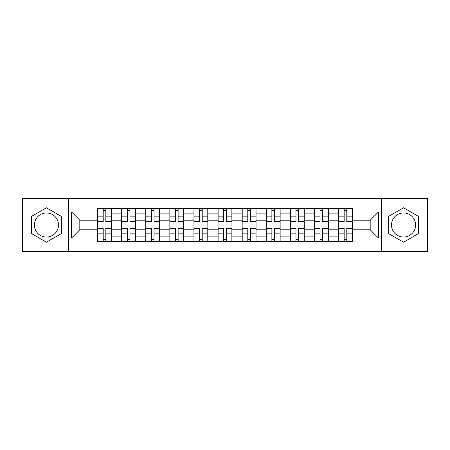 <?xml version="1.0" encoding="UTF-8"?>
<svg xmlns="http://www.w3.org/2000/svg" width="450" height="450" viewBox="0 0 450 450"><rect width="100%" height="100%" fill="white"/><g stroke="black" fill="none" stroke-linecap="round" stroke-linejoin="round"><path stroke-width="0.67" d="M46.44 237.049A12.049 12.049 0 0 1 34.391 225A12.049 12.049 0 0 1 46.44 212.951A12.049 12.049 0 0 1 58.489 225A12.049 12.049 0 0 1 46.44 237.049M403.56 237.049A12.049 12.049 0 0 1 391.511 225A12.049 12.049 0 0 1 403.56 212.951A12.049 12.049 0 0 1 415.609 225A12.049 12.049 0 0 1 403.56 237.049M381.471 251.488L427.5 251.488L427.5 198.512L22.5 198.512L22.5 251.488L381.471 251.488L381.471 198.512M121.663 241.605L121.663 213.109L111.471 213.109L111.471 241.605M111.471 213.109L111.471 208.395M121.663 213.109L121.663 208.395M135.568 208.395L135.568 241.605M145.761 241.605L145.761 208.395M159.66 208.395L159.66 241.605M169.858 241.605L169.858 208.395M183.757 208.395L183.757 241.605M193.956 241.605L193.956 208.395M207.855 208.395L207.855 241.605M218.047 241.605L218.047 208.395M231.953 208.395L231.953 241.605M242.145 241.605L242.145 208.395M256.044 208.395L256.044 241.605M266.243 241.605L266.243 208.395M280.142 208.395L280.142 241.605M290.34 241.605L290.34 208.395M304.239 208.395L304.239 241.605M314.432 241.605L314.432 208.395M328.337 208.395L328.337 241.605M338.529 241.605L338.529 208.395M338.529 229.787L328.337 229.787M314.432 229.787L304.239 229.787M290.34 229.787L280.142 229.787M266.243 229.787L256.044 229.787M242.145 229.787L231.953 229.787M218.047 229.787L207.855 229.787M193.956 229.787L183.757 229.787M169.858 229.787L159.66 229.787M145.761 229.787L135.568 229.787M121.663 229.787L111.471 229.787M338.529 220.213L328.337 220.213M314.432 220.213L304.239 220.213M290.34 220.213L280.142 220.213M266.243 220.213L256.044 220.213M242.145 220.213L231.953 220.213M218.047 220.213L207.855 220.213M193.956 220.213L183.757 220.213M169.858 220.213L159.66 220.213M145.761 220.213L135.568 220.213M121.663 220.213L111.471 220.213M79.808 229.787L97.571 229.787L97.571 220.213L79.808 220.213L79.808 229.787L71.617 237.977L71.617 212.023L97.571 212.023L97.571 220.213M352.429 220.213L352.429 229.787L370.192 229.787L370.192 220.213L352.429 220.213L352.429 208.395L97.571 208.395L97.571 212.023M352.429 212.023L378.382 212.023L378.382 237.977L352.429 237.977L352.429 229.787M97.571 229.787L97.571 241.605L352.429 241.605L352.429 237.977M97.571 237.977L71.617 237.977M68.529 251.488L68.529 198.512M61.346 216.394L46.44 207.787L31.534 216.394L31.534 233.606L46.44 242.213L61.346 233.606L61.346 216.394M418.466 216.394L403.56 207.787L388.654 216.394L388.654 233.606L403.56 242.213L418.466 233.606L418.466 216.394M105.834 239.287L103.207 239.287M103.207 210.713L105.834 210.713M129.926 239.287L127.305 239.287M127.305 210.713L129.926 210.713M154.024 239.287L151.397 239.287M151.397 210.713L154.024 210.713M178.121 239.287L175.494 239.287M175.494 210.713L178.121 210.713M202.219 239.287L199.592 239.287M199.592 210.713L202.219 210.713M226.311 239.287L223.689 239.287M223.689 210.713L226.311 210.713M250.408 239.287L247.781 239.287M247.781 210.713L250.408 210.713M274.506 239.287L271.879 239.287M271.879 210.713L274.506 210.713M298.603 239.287L295.976 239.287M295.976 210.713L298.603 210.713M322.695 239.287L320.074 239.287M320.074 210.713L322.695 210.713M346.793 239.287L344.166 239.287M344.166 210.713L346.793 210.713M71.617 212.023L79.808 220.213M370.192 229.787L378.382 237.977M370.192 220.213L378.382 212.023M105.834 221.681L105.834 208.553L111.392 208.553L111.392 221.681L105.834 221.681M103.207 210.555L105.834 210.555M103.207 208.553L97.644 208.553L97.644 221.681L103.207 221.681L103.207 208.553L105.834 208.553M103.207 228.319L103.207 241.447L97.644 241.447L97.644 228.319L103.207 228.319M105.834 239.445L103.207 239.445M105.834 241.447L111.392 241.447L111.392 228.319L105.834 228.319L105.834 241.447L103.207 241.447M129.926 221.681L129.926 208.553L135.489 208.553L135.489 221.681L129.926 221.681M127.305 210.555L129.926 210.555M127.305 208.553L121.742 208.553L121.742 221.681L127.305 221.681L127.305 208.553L129.926 208.553M154.024 221.681L154.024 208.553L159.587 208.553L159.587 221.681L154.024 221.681M151.397 210.555L154.024 210.555M151.397 208.553L145.839 208.553L145.839 221.681L151.397 221.681L151.397 208.553L154.024 208.553M127.305 228.319L127.305 241.447L121.742 241.447L121.742 228.319L127.305 228.319M129.926 239.445L127.305 239.445M129.926 241.447L135.489 241.447L135.489 228.319L129.926 228.319L129.926 241.447L127.305 241.447M151.397 228.319L151.397 241.447L145.839 241.447L145.839 228.319L151.397 228.319M154.024 239.445L151.397 239.445M154.024 241.447L159.587 241.447L159.587 228.319L154.024 228.319L154.024 241.447L151.397 241.447M178.121 221.681L178.121 208.553L183.679 208.553L183.679 221.681L178.121 221.681M175.494 210.555L178.121 210.555M175.494 208.553L169.937 208.553L169.937 221.681L175.494 221.681L175.494 208.553L178.121 208.553M202.219 221.681L202.219 208.553L207.776 208.553L207.776 221.681L202.219 221.681M199.592 210.555L202.219 210.555M199.592 208.553L194.029 208.553L194.029 221.681L199.592 221.681L199.592 208.553L202.219 208.553M226.311 221.681L226.311 208.553L231.874 208.553L231.874 221.681L226.311 221.681M223.689 210.555L226.311 210.555M223.689 208.553L218.126 208.553L218.126 221.681L223.689 221.681L223.689 208.553L226.311 208.553M175.494 228.319L175.494 241.447L169.937 241.447L169.937 228.319L175.494 228.319M178.121 239.445L175.494 239.445M178.121 241.447L183.679 241.447L183.679 228.319L178.121 228.319L178.121 241.447L175.494 241.447M199.592 228.319L199.592 241.447L194.029 241.447L194.029 228.319L199.592 228.319M202.219 239.445L199.592 239.445M202.219 241.447L207.776 241.447L207.776 228.319L202.219 228.319L202.219 241.447L199.592 241.447M223.689 228.319L223.689 241.447L218.126 241.447L218.126 228.319L223.689 228.319M226.311 239.445L223.689 239.445M226.311 241.447L231.874 241.447L231.874 228.319L226.311 228.319L226.311 241.447L223.689 241.447M250.408 221.681L250.408 208.553L255.971 208.553L255.971 221.681L250.408 221.681M247.781 210.555L250.408 210.555M247.781 208.553L242.224 208.553L242.224 221.681L247.781 221.681L247.781 208.553L250.408 208.553M247.781 228.319L247.781 241.447L242.224 241.447L242.224 228.319L247.781 228.319M250.408 239.445L247.781 239.445M250.408 241.447L255.971 241.447L255.971 228.319L250.408 228.319L250.408 241.447L247.781 241.447M274.506 221.681L274.506 208.553L280.063 208.553L280.063 221.681L274.506 221.681M271.879 210.555L274.506 210.555M271.879 208.553L266.321 208.553L266.321 221.681L271.879 221.681L271.879 208.553L274.506 208.553M271.879 228.319L271.879 241.447L266.321 241.447L266.321 228.319L271.879 228.319M274.506 239.445L271.879 239.445M274.506 241.447L280.063 241.447L280.063 228.319L274.506 228.319L274.506 241.447L271.879 241.447M298.603 221.681L298.603 208.553L304.161 208.553L304.161 221.681L298.603 221.681M295.976 210.555L298.603 210.555M295.976 208.553L290.413 208.553L290.413 221.681L295.976 221.681L295.976 208.553L298.603 208.553M295.976 228.319L295.976 241.447L290.413 241.447L290.413 228.319L295.976 228.319M298.603 239.445L295.976 239.445M298.603 241.447L304.161 241.447L304.161 228.319L298.603 228.319L298.603 241.447L295.976 241.447M322.695 221.681L322.695 208.553L328.258 208.553L328.258 221.681L322.695 221.681M320.074 210.555L322.695 210.555M320.074 208.553L314.511 208.553L314.511 221.681L320.074 221.681L320.074 208.553L322.695 208.553M320.074 228.319L320.074 241.447L314.511 241.447L314.511 228.319L320.074 228.319M322.695 239.445L320.074 239.445M322.695 241.447L328.258 241.447L328.258 228.319L322.695 228.319L322.695 241.447L320.074 241.447M346.793 221.681L346.793 208.553L352.356 208.553L352.356 221.681L346.793 221.681M344.166 210.555L346.793 210.555M344.166 208.553L338.608 208.553L338.608 221.681L344.166 221.681L344.166 208.553L346.793 208.553M344.166 228.319L344.166 241.447L338.608 241.447L338.608 228.319L344.166 228.319M346.793 239.445L344.166 239.445M346.793 241.447L352.356 241.447L352.356 228.319L346.793 228.319L346.793 241.447L344.166 241.447M314.432 213.109L304.239 213.109M290.34 213.109L280.142 213.109M266.243 213.109L256.044 213.109M242.145 213.109L231.953 213.109M218.047 213.109L207.855 213.109M193.956 213.109L183.757 213.109M169.858 213.109L159.66 213.109M145.761 213.109L135.568 213.109M338.529 213.109L328.337 213.109M314.432 236.891L304.239 236.891M290.34 236.891L280.142 236.891M266.243 236.891L256.044 236.891M242.145 236.891L231.953 236.891M218.047 236.891L207.855 236.891M193.956 236.891L183.757 236.891M169.858 236.891L159.66 236.891M145.761 236.891L135.568 236.891M121.663 236.891L111.471 236.891M338.529 236.891L328.337 236.891M105.834 221.355L111.392 221.355M105.834 216.135L111.392 216.135M97.644 221.355L103.207 221.355M97.644 216.135L103.207 216.135M103.207 228.645L97.644 228.645M103.207 233.865L97.644 233.865M111.392 228.645L105.834 228.645M111.392 233.865L105.834 233.865M129.926 221.355L135.489 221.355M129.926 216.135L135.489 216.135M121.742 221.355L127.305 221.355M121.742 216.135L127.305 216.135M154.024 221.355L159.587 221.355M154.024 216.135L159.587 216.135M145.839 221.355L151.397 221.355M145.839 216.135L151.397 216.135M127.305 228.645L121.742 228.645M127.305 233.865L121.742 233.865M135.489 228.645L129.926 228.645M135.489 233.865L129.926 233.865M151.397 228.645L145.839 228.645M151.397 233.865L145.839 233.865M159.587 228.645L154.024 228.645M159.587 233.865L154.024 233.865M178.121 221.355L183.679 221.355M178.121 216.135L183.679 216.135M169.937 221.355L175.494 221.355M169.937 216.135L175.494 216.135M202.219 221.355L207.776 221.355M202.219 216.135L207.776 216.135M194.029 221.355L199.592 221.355M194.029 216.135L199.592 216.135M226.311 221.355L231.874 221.355M226.311 216.135L231.874 216.135M218.126 221.355L223.689 221.355M218.126 216.135L223.689 216.135M175.494 228.645L169.937 228.645M175.494 233.865L169.937 233.865M183.679 228.645L178.121 228.645M183.679 233.865L178.121 233.865M199.592 228.645L194.029 228.645M199.592 233.865L194.029 233.865M207.776 228.645L202.219 228.645M207.776 233.865L202.219 233.865M223.689 228.645L218.126 228.645M223.689 233.865L218.126 233.865M231.874 228.645L226.311 228.645M231.874 233.865L226.311 233.865M250.408 221.355L255.971 221.355M250.408 216.135L255.971 216.135M242.224 221.355L247.781 221.355M242.224 216.135L247.781 216.135M247.781 228.645L242.224 228.645M247.781 233.865L242.224 233.865M255.971 228.645L250.408 228.645M255.971 233.865L250.408 233.865M274.506 221.355L280.063 221.355M274.506 216.135L280.063 216.135M266.321 221.355L271.879 221.355M266.321 216.135L271.879 216.135M271.879 228.645L266.321 228.645M271.879 233.865L266.321 233.865M280.063 228.645L274.506 228.645M280.063 233.865L274.506 233.865M298.603 221.355L304.161 221.355M298.603 216.135L304.161 216.135M290.413 221.355L295.976 221.355M290.413 216.135L295.976 216.135M295.976 228.645L290.413 228.645M295.976 233.865L290.413 233.865M304.161 228.645L298.603 228.645M304.161 233.865L298.603 233.865M322.695 221.355L328.258 221.355M322.695 216.135L328.258 216.135M314.511 221.355L320.074 221.355M314.511 216.135L320.074 216.135M320.074 228.645L314.511 228.645M320.074 233.865L314.511 233.865M328.258 228.645L322.695 228.645M328.258 233.865L322.695 233.865M346.793 221.355L352.356 221.355M346.793 216.135L352.356 216.135M338.608 221.355L344.166 221.355M338.608 216.135L344.166 216.135M344.166 228.645L338.608 228.645M344.166 233.865L338.608 233.865M352.356 228.645L346.793 228.645M352.356 233.865L346.793 233.865"/></g></svg>
